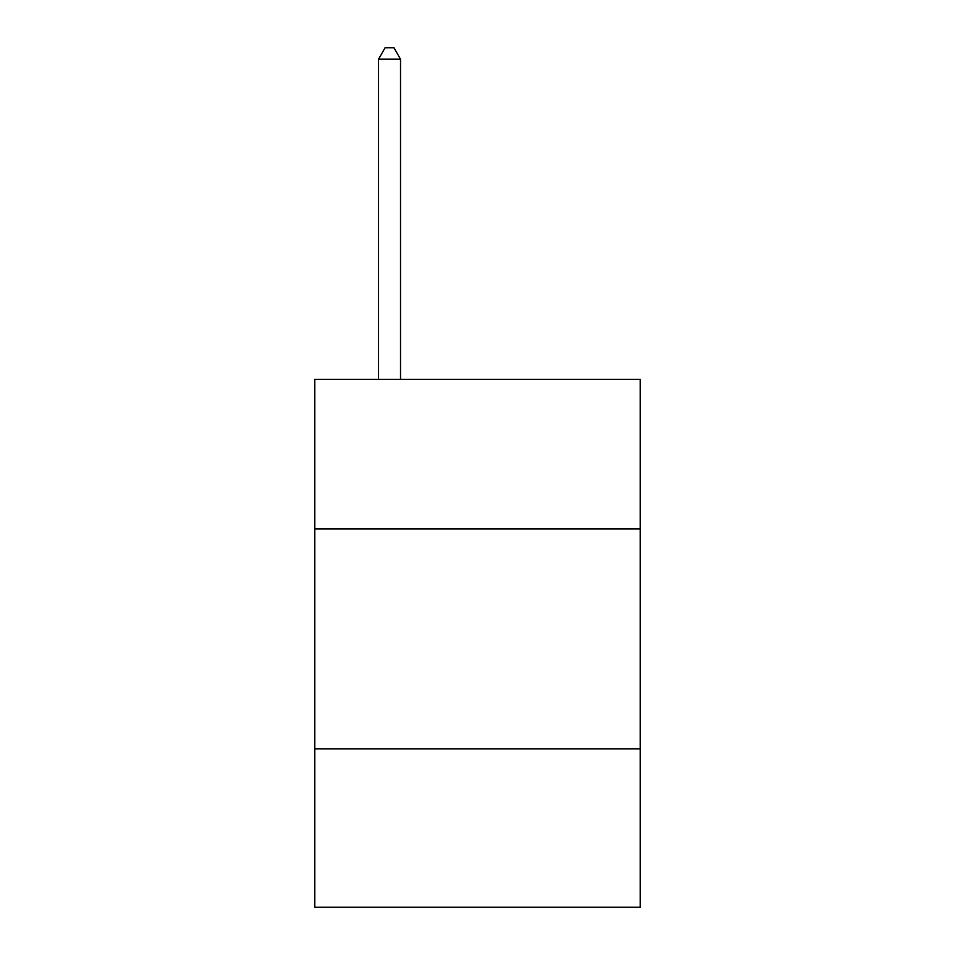 <?xml version="1.0" encoding="UTF-8"?>
<svg xmlns="http://www.w3.org/2000/svg" width="955" height="955" viewBox="0 0 955 955"><rect width="100%" height="100%" fill="white"/><g stroke="black" fill="none" stroke-linecap="round" stroke-linejoin="round"><path stroke-width="1.43" d="M640.256 528.963L640.256 379.41L314.744 379.41L314.744 528.963L640.256 528.963L640.256 907.25L314.744 907.25L314.744 528.963M640.256 748.899L314.744 748.899M400.527 379.41L400.527 59.186L378.526 59.186L378.526 379.41M378.526 59.186L385.128 47.75L393.926 47.75L400.527 59.186"/></g></svg>
